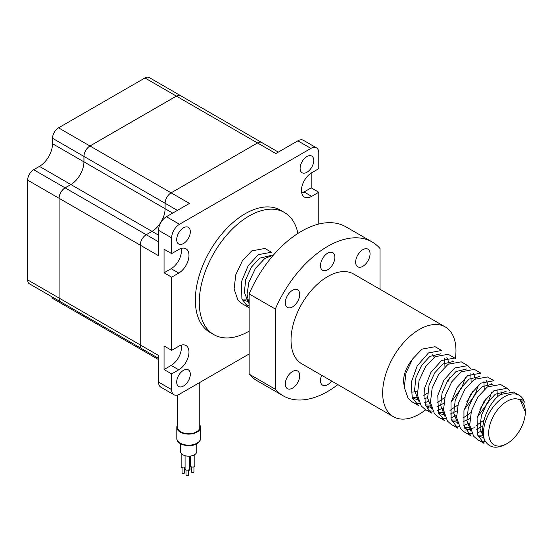<?xml version="1.0" encoding="UTF-8"?>
<svg xmlns="http://www.w3.org/2000/svg" width="553" height="553" viewBox="0 0 553 553"><rect width="100%" height="100%" fill="white"/><g stroke="black" fill="none" stroke-linecap="round" stroke-linejoin="round"><path stroke-width="0.83" d="M297.929 233.414A70.535 40.722 120 0 0 284.408 212.476A70.535 40.722 120 0 0 249.14 215.967A70.535 40.722 120 0 0 203.062 278.124A70.535 40.722 120 0 0 213.873 334.641A70.535 40.722 120 0 0 249.14 331.15M284.408 212.476L280.482 210.209A70.535 40.722 120 0 0 245.214 213.7A70.535 40.722 120 0 0 199.135 275.857A70.535 40.722 120 0 0 209.946 332.374L213.873 334.641M306.922 172.266A9.629 5.558 120 0 0 313.212 163.785A9.629 5.558 120 0 0 311.733 156.07A9.629 5.558 120 0 0 306.922 156.547A9.629 5.558 120 0 0 300.632 165.029A9.629 5.558 120 0 0 302.111 172.743A9.629 5.558 120 0 0 306.922 172.266M183.506 243.52A9.629 5.558 120 0 0 189.797 235.039A9.629 5.558 120 0 0 188.317 227.324A9.629 5.558 120 0 0 183.506 227.801A9.629 5.558 120 0 0 177.216 236.283A9.629 5.558 120 0 0 178.695 243.997A9.629 5.558 120 0 0 183.506 243.52M183.506 386.035A9.629 5.558 120 0 0 189.797 377.554A9.629 5.558 120 0 0 188.317 369.839A9.629 5.558 120 0 0 183.506 370.316A9.629 5.558 120 0 0 177.216 378.798A9.629 5.558 120 0 0 178.695 386.512A9.629 5.558 120 0 0 183.506 386.035M278.339 152.103L261.776 142.536A8.516 4.915 120 0 0 257.518 142.957L171.119 192.838A8.516 4.915 120 0 0 165.098 203.269L165.098 208.709A18.512 10.687 -60 0 1 152.013 231.389L146.248 234.714A8.516 4.915 120 0 0 140.227 245.138L140.227 344.906A8.516 4.915 120 0 0 141.99 348.805L60.858 301.959A8.516 4.915 -60 0 1 59.095 298.06L59.095 198.299A8.516 4.915 -60 0 1 65.116 187.868L70.874 184.543A18.512 10.687 120 0 0 83.966 161.87L83.966 156.43A8.516 4.915 -60 0 1 89.987 145.999L176.386 96.118A8.516 4.915 -60 0 1 180.644 95.697L261.776 142.536A8.516 4.915 120 0 0 257.518 142.957L171.119 192.838A8.516 4.915 120 0 0 165.098 203.269L165.098 208.709A18.512 10.687 -60 0 1 152.006 231.382L146.248 234.707A8.516 4.915 120 0 0 140.227 245.138L140.227 344.906A8.516 4.915 120 0 0 141.99 348.798A8.516 4.915 120 0 0 141.99 348.805L158.552 358.365M158.552 359.574L84.685 316.924A8.516 4.915 -60 0 1 83.157 314.837M171.644 373.925L178.764 369.812A14.44 8.336 120 0 0 188.2 357.093A14.44 8.336 120 0 0 185.988 345.521A14.44 8.336 120 0 0 178.764 346.233L171.644 350.346L164.054 345.964L164.054 369.542L171.644 373.925L171.644 389.644A11.108 6.415 120 0 0 173.946 394.731A11.108 6.415 120 0 0 179.497 394.178L249.14 353.975M318.784 224.055L318.784 192.237L311.187 187.854L311.187 173.054M171.644 253.606L164.054 249.223L164.054 272.802L171.644 277.184L178.764 273.071A14.44 8.336 120 0 0 188.2 260.352A14.44 8.336 120 0 0 185.988 248.781A14.44 8.336 120 0 0 178.764 249.493L171.644 253.606L171.644 237.887A11.108 6.415 120 0 1 179.497 224.283L310.931 148.404A11.108 6.415 120 0 1 316.482 147.851A11.108 6.415 120 0 1 318.784 152.939L318.784 168.658L311.664 172.771A14.44 8.336 120 0 0 302.228 185.49A14.44 8.336 120 0 0 304.44 197.062A14.44 8.336 120 0 0 311.664 196.35L318.784 192.237M171.644 277.184L171.644 350.346M59.095 298.06L158.552 355.482L158.552 382.088A11.108 6.415 120 0 0 160.854 387.176L173.946 394.731M89.987 145.999L189.451 203.421L166.412 216.721A11.108 6.415 120 0 0 158.552 230.325L158.552 255.721L59.095 198.299M164.054 272.802L171.174 268.689A14.44 8.336 120 0 0 181.114 248.456M301.724 193.004A14.44 8.336 120 0 0 304.067 191.967L311.187 187.854M164.054 369.542L171.174 365.429A14.44 8.336 120 0 0 181.114 345.196M316.482 147.851L303.39 140.296A11.108 6.415 120 0 0 297.839 140.842L275.843 153.54L176.386 96.118A8.516 4.915 -60 0 1 180.617 95.683A8.516 4.915 -60 0 1 180.631 95.69M144.941 77.966L58.542 127.847A8.516 4.915 -60 0 0 52.521 138.278L52.521 143.718A18.512 10.687 120 0 1 39.429 166.391L33.671 169.716A8.516 4.915 -60 0 0 27.65 180.147L27.65 279.908A8.516 4.915 -60 0 0 29.413 283.807L60.83 301.945A8.516 4.915 -60 0 1 60.83 301.945A8.516 4.915 -60 0 1 59.067 298.046L59.067 198.285A8.516 4.915 -60 0 1 65.088 187.854L70.846 184.529A18.512 10.687 120 0 0 83.938 161.856L83.938 156.416A8.516 4.915 -60 0 1 89.959 145.985L176.359 96.104L144.941 77.966A8.516 4.915 -60 0 1 149.199 77.544L180.617 95.683M84.671 316.917A8.516 4.915 -60 0 1 84.657 316.91A8.516 4.915 -60 0 1 83.137 314.823M84.657 316.91L53.24 298.772A8.516 4.915 -60 0 1 51.719 296.685M507.025 443.61A25.915 14.966 120 0 0 525.35 411.867A25.915 14.966 120 0 0 507.025 401.284A25.915 14.966 120 0 0 488.7 433.027A25.915 14.966 120 0 0 507.025 443.61L506.064 444.163C495.993 449.354 488.783 447.875 484.428 439.725A29.62 17.102 -60 0 1 504.405 396.75A29.62 17.102 -60 0 1 519.219 395.284A29.62 17.102 -60 0 1 524.382 402.142C523.387 400.109 521.825 399.197 519.696 399.411L519.696 399.411M484.428 439.725C478.456 426.453 488.271 402.605 500.479 394.483L513.633 392.056L519.219 395.284M507.087 388.282L500.541 384.501L487.387 386.92L478.006 396.84L471.433 410.748L469.718 425.091L473.61 436.193L477.467 439.587L484.013 443.361L477.467 434.831L477.08 417.944L483.757 401.844L493.933 390.701L507.087 388.282L509.88 391.047M485.32 441.384L481.027 440.997M494.002 380.727L487.449 376.946L474.294 379.365L464.914 389.284L458.34 403.192L456.626 417.536L460.525 428.637L464.375 432.024L470.921 435.805L463.967 425.914L463.939 410.582L470.859 393.999L480.847 383.146L494.002 380.72M482.7 430.545L476.935 433.027M472.103 433.835L467.942 433.434M474.294 427.739L465.557 430.054M457.836 428.25L451.151 419.305L450.985 402.439L456.972 387.722L467.748 375.584L480.903 373.164L474.363 369.383L461.209 371.81L451.822 381.722L445.248 395.63L443.534 409.973L447.432 421.075L451.289 424.469L457.836 428.25M469.608 422.99L463.849 425.471M459.018 426.273L454.856 425.879M467.817 365.609L461.271 361.828L448.117 364.254L438.736 374.167L432.163 388.075L430.441 402.418L434.34 413.52L438.197 416.914L444.743 420.688L438.453 412.884L437.782 395.402L443.907 380.111L454.663 368.028L467.817 365.609L470.603 368.374M456.515 415.427L450.757 417.909M445.925 418.718L441.757 418.324M431.651 413.132L425.278 405.1L424.628 388.151L430.884 372.439L441.57 360.473L454.732 358.054L448.179 354.273L435.024 356.692L425.644 366.611L419.07 380.519L417.356 394.863L421.248 405.964L425.105 409.351L431.651 413.132M443.43 407.872L437.665 410.354M432.833 411.162L428.665 410.761M418.559 405.577L412.275 397.773L411.155 382.683L417.211 365.872L428.478 352.918L441.64 350.491L435.087 346.71L421.932 349.137L412.552 359.049L405.978 372.957L404.264 387.3L408.162 398.402L412.013 401.796L418.559 405.577M428.174 401.43L424.573 402.798M419.741 403.6L415.58 403.206M249.14 304.482L247.067 294.161L248.891 282.265L255.465 268.357L264.852 258.445L273.486 255.016M248.387 307.323L241.889 298.945L241.502 281.684L248.159 265.765L258.306 254.663L271.461 252.237L264.915 248.463L251.76 250.882L242.38 260.802L235.799 274.71L234.085 289.053L237.984 300.155L241.841 303.549L248.387 307.323M249.14 305.36L245.401 304.959M504.841 391.227L504.979 392.022M491.748 383.671L491.887 384.466M491.52 392.575L488.071 402.653L477.204 417.377M478.656 376.109L478.794 376.904M478.428 385.033L474.979 395.098L464.112 409.821M465.343 377.464L461.893 387.535L451.027 402.266M452.478 360.998L452.617 361.793M525.35 411.867L519.903 399.529M483.688 437.568L477.896 435.978M500.963 391.413L501.405 393.867M482.9 426.114L476.292 429.239M470.596 430.006L464.803 428.423M486.073 380.416L486.854 381.48L488.313 386.312M486.101 398.443L484.67 401.685L479.866 409.31M469.815 418.559L463.214 421.676M457.504 422.451L451.711 420.868M472.988 372.86L473.762 373.925L475.221 378.75M473.009 390.895L471.578 394.13L466.794 401.727M456.723 411.003L450.114 414.121M444.412 414.895L438.619 413.305M443.63 403.441L437.022 406.566M430.69 407.298L425.534 405.75M446.803 357.743L447.584 358.807L449.043 363.639M427.573 397.559L423.93 399.003M418.234 399.778L412.441 398.195M248.055 301.53L242.269 299.94M484.103 438.868L479.976 428.292L481.38 415.497L487.089 403.082L495.294 394.206L506.119 391.621M483.135 435.149L477.55 435.073M471.011 431.305L466.884 420.736L468.287 407.934L473.997 395.526L482.202 386.651L493.027 384.059M497.036 388.863L497.299 397.04M483.999 420.149L476.154 425.561M470.043 427.593L464.458 427.517M457.919 423.75L453.799 413.181L455.195 400.379L460.912 387.964L469.11 379.095L479.935 376.503M483.944 381.307L484.214 389.485M470.907 412.593L463.075 417.999M456.951 420.031L451.366 419.955M444.826 416.195L440.706 405.619L442.103 392.824L447.819 380.409L456.025 371.533L466.85 368.948M470.852 373.745L471.121 381.923M457.822 405.038L449.969 410.444M443.859 412.476L438.28 412.4M431.741 408.632L427.614 398.063L429.017 385.261L434.727 372.846L442.932 363.978L453.757 361.392M444.73 397.476L436.884 402.888M429.432 405.086L425.188 404.844M418.649 401.077L414.522 390.508L415.925 377.706L421.635 365.291L429.84 356.422L440.665 353.83M444.674 358.627L444.944 366.812M427.566 393.114L423.792 395.333M417.681 397.358L412.096 397.282M248.47 302.83L244.35 292.254L245.746 279.459L251.463 267.044L259.668 258.168L270.493 255.583M247.502 299.111L241.924 299.035M188.594 469.926L188.594 474.93A1.293 0.747 180 0 1 188.214 475.456A1.293 0.747 180 0 1 186.803 475.621A1.293 0.747 180 0 1 186.002 474.93L186.002 469.926M193.937 466.843L193.937 471.847A1.293 0.747 180 0 1 193.557 472.373A1.293 0.747 180 0 1 192.147 472.539A1.293 0.747 180 0 1 191.345 471.847L191.345 466.843M184.667 467.658L184.667 472.663A1.293 0.747 180 0 1 184.287 473.195A1.293 0.747 180 0 1 182.877 473.354A1.293 0.747 180 0 1 182.075 472.663L182.075 467.658M190.011 464.575L190.011 469.58A1.293 0.747 180 0 1 189.631 470.105A1.293 0.747 180 0 1 188.594 470.327M189.52 464.727A2.219 1.286 0 0 0 190.287 464.437A2.219 1.286 0 0 0 190.419 464.354M190.419 456.066L190.419 465.799A2.219 1.286 0 0 0 191.787 466.981A2.219 1.286 0 0 0 194.214 466.704A2.219 1.286 0 0 0 194.863 465.799L194.863 454.518M181.149 453.287L181.149 466.614A2.219 1.286 0 0 0 182.525 467.803A2.219 1.286 0 0 0 184.944 467.527A2.219 1.286 0 0 0 185.075 467.444M185.075 455.693L185.075 468.882A2.219 1.286 0 0 0 186.451 470.071A2.219 1.286 0 0 0 188.87 469.787A2.219 1.286 0 0 0 189.52 468.882L189.52 456.149M177.554 424.904A11.848 6.843 0 0 0 176.815 427.282A11.848 6.843 0 0 0 184.128 433.607A11.848 6.843 0 0 0 197.041 432.121A11.848 6.843 0 0 0 200.511 427.282A11.848 6.843 0 0 0 199.771 424.904M180.52 443.727L180.52 451.469A8.143 4.7 0 0 0 185.545 455.817A8.143 4.7 0 0 0 194.421 454.794A8.143 4.7 0 0 0 196.806 451.469L196.806 443.727M177.554 395.022L177.554 427.282A11.108 6.415 0 0 0 184.412 433.213A11.108 6.415 0 0 0 196.515 431.817A11.108 6.415 0 0 0 199.771 427.282L199.771 382.476M404.16 385.317A22.217 12.823 -60 0 1 403.607 380.879A22.217 12.823 -60 0 1 411.778 360.252M429.619 352.164A22.217 12.823 -60 0 1 430.428 352.572M432.764 354.667A22.217 12.823 -60 0 1 434.167 357.314M455.389 358.482A51.837 29.924 120 0 0 455.969 350.65A51.837 29.924 120 0 0 445.234 326.92A51.837 29.924 120 0 0 405.294 340.807A51.837 29.924 120 0 0 382.662 392.969A51.837 29.924 120 0 0 393.397 416.699A51.837 29.924 120 0 0 425.775 409.738M427.061 408.708A51.837 29.924 120 0 0 428.941 407.091M448.2 381.197A51.837 29.924 120 0 0 449.879 377.533M445.234 326.92L353.602 274.012A51.837 29.924 120 0 0 313.655 287.899A51.837 29.924 120 0 0 291.03 340.067A51.837 29.924 120 0 0 301.765 363.798L393.397 416.699M299.712 294.438A10.182 5.876 120 0 0 297.604 289.779A10.182 5.876 120 0 0 289.751 292.509A10.182 5.876 120 0 0 285.307 302.754A10.182 5.876 120 0 0 287.422 307.413A10.182 5.876 120 0 0 295.267 304.689A10.182 5.876 120 0 0 299.712 294.438M334.883 257.311A10.182 5.876 120 0 0 332.775 252.645A10.182 5.876 120 0 0 324.929 255.375A10.182 5.876 120 0 0 320.484 265.62A10.182 5.876 120 0 0 322.593 270.286A10.182 5.876 120 0 0 330.438 267.555A10.182 5.876 120 0 0 334.883 257.311M299.712 375.674A10.182 5.876 120 0 0 297.604 371.008A10.182 5.876 120 0 0 289.751 373.738A10.182 5.876 120 0 0 285.307 383.982A10.182 5.876 120 0 0 287.422 388.648A10.182 5.876 120 0 0 295.267 385.918A10.182 5.876 120 0 0 299.712 375.674M370.061 253.827A10.182 5.876 120 0 0 367.952 249.161A10.182 5.876 120 0 0 360.1 251.892A10.182 5.876 120 0 0 355.655 262.136A10.182 5.876 120 0 0 357.77 266.802A10.182 5.876 120 0 0 365.616 264.071A10.182 5.876 120 0 0 370.061 253.827M321.652 375.28A10.182 5.876 120 0 0 320.484 380.499A10.182 5.876 120 0 0 322.593 385.165A10.182 5.876 120 0 0 331.62 381.031M380.042 289.281L380.042 248.567A88.86 51.305 120 0 0 372.114 241.951A88.86 51.305 120 0 0 275.325 309.03L275.325 389.243A88.86 51.305 120 0 0 283.254 395.858A88.86 51.305 120 0 0 337.855 384.632M372.114 241.951L345.936 226.834A88.86 51.305 120 0 0 249.14 293.913L249.14 374.125A88.86 51.305 120 0 0 257.076 380.747L283.254 395.858M275.325 309.03L249.14 293.913M275.325 389.243L249.14 374.125M417.259 390.978A22.217 12.823 -60 0 1 410.9 391.98M52.521 138.278L177.402 210.375M52.521 143.718L172.695 213.099M70.874 184.543L158.552 235.163M65.116 187.868L158.552 241.813M171.644 389.644L158.552 382.088M171.644 237.887L158.552 230.325M178.764 273.071L171.174 268.689M311.664 196.35L304.067 191.967M178.764 369.812L171.174 365.429M310.931 148.404L297.839 140.842M179.497 224.283L166.412 216.721M58.542 127.847L89.959 145.985M27.65 279.908L59.067 298.046M27.65 180.147L59.067 198.285M33.671 169.716L65.088 187.854M39.429 166.391L70.846 184.529M197.041 443.153A11.848 6.843 0 0 0 200.511 438.322C200.746 440.036 199.502 441.847 196.771 443.748C189.886 448.082 176.324 444.736 176.815 438.322A11.848 6.843 0 0 0 184.128 444.64A11.848 6.843 0 0 0 197.041 443.153M200.511 438.322L200.511 427.282M176.815 438.322L176.815 427.282"/></g></svg>
